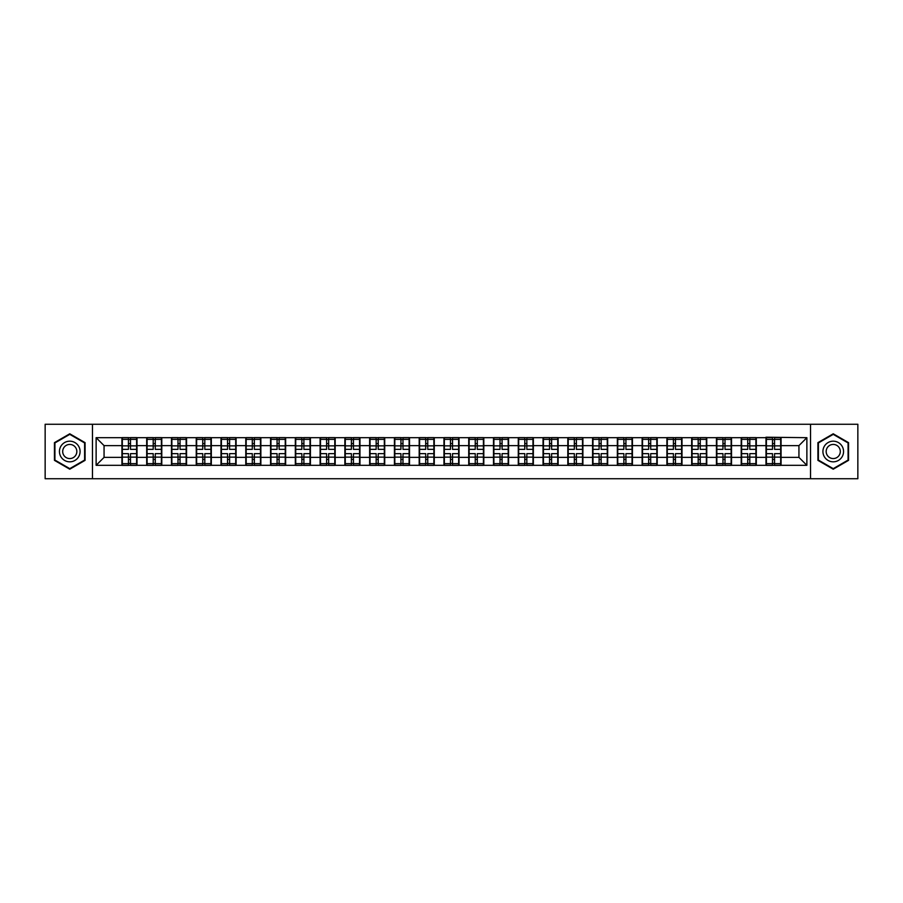 <?xml version="1.0" encoding="UTF-8"?>
<svg xmlns="http://www.w3.org/2000/svg" width="903" height="903" viewBox="0 0 903 903"><rect width="100%" height="100%" fill="white"/><g stroke="black" fill="none" stroke-linecap="round" stroke-linejoin="round"><path stroke-width="1.35" d="M810.533 478.737L857.85 478.737L857.85 424.263L810.533 424.263L810.533 478.737L92.467 478.737L92.467 424.263L45.15 424.263L45.15 478.737L92.467 478.737M810.533 424.263L92.467 424.263M798.941 457.381L798.941 445.619L781.072 445.619L781.072 457.381L798.941 457.381L806.876 465.316L806.876 437.684L765.992 437.21L765.992 445.619L756.308 445.619L756.308 457.381L765.992 457.381L765.992 445.619M806.876 465.316L96.124 465.316L96.124 437.684L121.928 437.684L121.928 445.619L104.059 445.619L104.059 457.381L121.928 457.381L121.928 445.619M765.992 437.684L121.928 437.684M765.992 457.381L765.992 465.316M756.308 457.381L756.308 465.316M756.308 437.684L756.308 445.619M731.532 457.381L741.216 457.381L741.216 445.619L731.532 445.619L731.532 465.316M741.216 457.381L741.216 465.316M741.216 437.684L741.216 445.619M731.532 437.684L731.532 445.619M706.756 457.381L716.44 457.381L716.44 445.619L706.756 445.619L706.756 465.316M716.44 457.381L716.44 465.316M716.44 437.684L716.44 445.619M706.756 437.684L706.756 445.619M681.991 457.381L691.675 457.381L691.675 445.619L681.991 445.619L681.991 465.316M691.675 457.381L691.675 465.316M691.675 437.684L691.675 445.619M681.991 437.684L681.991 445.619M657.215 457.381L666.899 457.381L666.899 445.619L657.215 445.619L657.215 465.316M666.899 457.381L666.899 465.316M666.899 437.684L666.899 445.619M657.215 437.684L657.215 445.619M632.439 457.381L642.135 457.381L642.135 445.619L632.439 445.619L632.439 465.316M642.135 457.381L642.135 465.316M642.135 437.684L642.135 445.619M632.439 437.684L632.439 445.619M607.674 457.381L617.359 457.381L617.359 445.619L607.674 445.619L607.674 465.316M617.359 457.381L617.359 465.316M617.359 437.684L617.359 445.619M607.674 437.684L607.674 445.619M582.898 457.381L592.582 457.381L592.582 445.619L582.898 445.619L582.898 465.316M592.582 457.381L592.582 465.316M592.582 437.684L592.582 445.619M582.898 437.684L582.898 445.619M558.133 457.381L567.818 457.381L567.818 445.619L558.133 445.619L558.133 465.316M567.818 457.381L567.818 465.316M567.818 437.684L567.818 445.619M558.133 437.684L558.133 445.619M533.357 457.381L543.042 457.381L543.042 445.619L533.357 445.619L533.357 465.316M543.042 457.381L543.042 465.316M543.042 437.684L543.042 445.619M533.357 437.684L533.357 445.619M508.581 457.381L518.277 457.381L518.277 445.619L508.581 445.619L508.581 465.316M518.277 457.381L518.277 465.316M518.277 437.684L518.277 445.619M508.581 437.684L508.581 445.619M483.816 457.381L493.501 457.381L493.501 445.619L483.816 445.619L483.816 465.316M493.501 457.381L493.501 465.316M493.501 437.684L493.501 445.619M483.816 437.684L483.816 445.619M459.04 457.381L468.725 457.381L468.725 445.619L459.04 445.619L459.04 465.316M468.725 457.381L468.725 465.316M468.725 437.684L468.725 445.619M459.04 437.684L459.04 445.619M434.275 457.381L443.96 457.381L443.96 445.619L434.275 445.619L434.275 465.316M443.96 457.381L443.96 465.316M443.96 437.684L443.96 445.619M434.275 437.684L434.275 445.619M409.499 457.381L419.184 457.381L419.184 445.619L409.499 445.619L409.499 465.316M419.184 457.381L419.184 465.316M419.184 437.684L419.184 445.619M409.499 437.684L409.499 445.619M384.723 457.381L394.419 457.381L394.419 445.619L384.723 445.619L384.723 465.316M394.419 457.381L394.419 465.316M394.419 437.684L394.419 445.619M384.723 437.684L384.723 445.619M359.958 457.381L369.643 457.381L369.643 445.619L359.958 445.619L359.958 465.316M369.643 457.381L369.643 465.316M369.643 437.684L369.643 445.619M359.958 437.684L359.958 445.619M335.182 457.381L344.867 457.381L344.867 445.619L335.182 445.619L335.182 465.316M344.867 457.381L344.867 465.316M344.867 437.684L344.867 445.619M335.182 437.684L335.182 445.619M310.418 457.381L320.102 457.381L320.102 445.619L310.418 445.619L310.418 465.316M320.102 457.381L320.102 465.316M320.102 437.684L320.102 445.619M310.418 437.684L310.418 445.619M285.641 457.381L295.326 457.381L295.326 445.619L285.641 445.619L285.641 465.316M295.326 457.381L295.326 465.316M295.326 437.684L295.326 445.619M285.641 437.684L285.641 445.619M260.865 457.381L270.561 457.381L270.561 445.619L260.865 445.619L260.865 465.316M270.561 457.381L270.561 465.316M270.561 437.684L270.561 445.619M260.865 437.684L260.865 445.619M236.101 457.381L245.785 457.381L245.785 445.619L236.101 445.619L236.101 465.316M245.785 457.381L245.785 465.316M245.785 437.684L245.785 445.619M236.101 437.684L236.101 445.619M211.325 457.381L221.009 457.381L221.009 445.619L211.325 445.619L211.325 465.316M221.009 457.381L221.009 465.316M221.009 437.684L221.009 445.619M211.325 437.684L211.325 445.619M186.56 457.381L196.244 457.381L196.244 445.619L186.56 445.619L186.56 465.316M196.244 457.381L196.244 465.316M196.244 437.684L196.244 445.619M186.56 437.684L186.56 445.619M161.784 457.381L171.468 457.381L171.468 445.619L161.784 445.619L161.784 465.316M171.468 457.381L171.468 465.316M171.468 437.684L171.468 445.619M161.784 437.684L161.784 445.619M137.008 457.381L146.692 457.381L146.692 445.619L137.008 445.619L137.008 465.316M146.692 457.381L146.692 465.316M146.692 437.684L146.692 445.619M137.008 437.684L137.008 445.619M121.928 457.381L121.928 465.316M104.059 457.381L96.124 465.316M96.124 437.684L104.059 445.619M781.072 457.381L781.072 465.316M781.072 437.684L781.072 445.619M806.876 437.684L798.941 445.619M69.768 433.801L54.44 442.651L54.44 460.349L69.768 469.199L85.085 460.349L85.085 442.651L69.768 433.801M817.915 460.349L833.232 469.199L848.56 460.349L848.56 442.651L833.232 433.801L817.915 442.651L817.915 460.349M136.613 453.645L136.613 465.395L130.506 465.395L130.506 453.645L136.613 453.645L136.613 437.605L130.506 437.605L130.506 439.355L136.613 439.355M122.323 445.868L128.44 445.868L128.44 437.605L122.323 437.605L122.323 453.645L128.44 453.645L128.44 465.395L122.323 465.395L122.323 463.645L128.44 463.645M128.44 443.576L130.506 443.576M130.506 439.592L128.44 439.592M128.44 445.89L130.506 445.89M128.44 445.868L128.44 449.355L122.323 449.355M122.323 439.355L128.44 439.355M128.44 457.11L130.506 457.11M128.44 463.408L130.506 463.408M128.44 459.424L130.506 459.424M122.323 453.645L122.323 463.645M130.506 463.645L136.613 463.645M130.506 439.355L130.506 449.355L136.613 449.355M161.389 453.645L161.389 465.395L155.271 465.395L155.271 453.645L161.389 453.645L161.389 437.605L155.271 437.605L155.271 439.355L161.389 439.355M147.099 445.868L153.205 445.868L153.205 437.605L147.099 437.605L147.099 453.645L153.205 453.645L153.205 465.395L147.099 465.395L147.099 463.645L153.205 463.645M153.205 443.576L155.271 443.576M155.271 439.592L153.205 439.592M153.205 445.89L155.271 445.89M153.205 445.868L153.205 449.355L147.099 449.355M147.099 439.355L153.205 439.355M153.205 457.11L155.271 457.11M153.205 463.408L155.271 463.408M153.205 459.424L155.271 459.424M147.099 453.645L147.099 463.645M155.271 463.645L161.389 463.645M155.271 439.355L155.271 449.355L161.389 449.355M186.153 453.645L186.153 465.395L180.047 465.395L180.047 453.645L186.153 453.645L186.153 437.605L180.047 437.605L180.047 439.355L186.153 439.355M171.863 445.868L177.981 445.868L177.981 437.605L171.863 437.605L171.863 453.645L177.981 453.645L177.981 465.395L171.863 465.395L171.863 463.645L177.981 463.645M177.981 443.576L180.047 443.576M180.047 439.592L177.981 439.592M177.981 445.89L180.047 445.89M177.981 445.868L177.981 449.355L171.863 449.355M171.863 439.355L177.981 439.355M177.981 457.11L180.047 457.11M177.981 463.408L180.047 463.408M177.981 459.424L180.047 459.424M171.863 453.645L171.863 463.645M180.047 463.645L186.153 463.645M180.047 439.355L180.047 449.355L186.153 449.355M210.93 453.645L210.93 465.395L204.812 465.395L204.812 453.645L210.93 453.645L210.93 437.605L204.812 437.605L204.812 439.355L210.93 439.355M196.64 445.868L202.746 445.868L202.746 437.605L196.64 437.605L196.64 453.645L202.746 453.645L202.746 465.395L196.64 465.395L196.64 463.645L202.746 463.645M202.746 443.576L204.812 443.576M204.812 439.592L202.746 439.592M202.746 445.89L204.812 445.89M202.746 445.868L202.746 449.355L196.64 449.355M196.64 439.355L202.746 439.355M202.746 457.11L204.812 457.11M202.746 463.408L204.812 463.408M202.746 459.424L204.812 459.424M196.64 453.645L196.64 463.645M204.812 463.645L210.93 463.645M204.812 439.355L204.812 449.355L210.93 449.355M235.706 453.645L235.706 465.395L229.588 465.395L229.588 453.645L235.706 453.645L235.706 437.605L229.588 437.605L229.588 439.355L235.706 439.355M221.404 445.868L227.522 445.868L227.522 437.605L221.404 437.605L221.404 453.645L227.522 453.645L227.522 465.395L221.404 465.395L221.404 463.645L227.522 463.645M227.522 443.576L229.588 443.576M229.588 439.592L227.522 439.592M227.522 445.89L229.588 445.89M227.522 445.868L227.522 449.355L221.404 449.355M221.404 439.355L227.522 439.355M227.522 457.11L229.588 457.11M227.522 463.408L229.588 463.408M227.522 459.424L229.588 459.424M221.404 453.645L221.404 463.645M229.588 463.645L235.706 463.645M229.588 439.355L229.588 449.355L235.706 449.355M260.47 453.645L260.47 465.395L254.364 465.395L254.364 453.645L260.47 453.645L260.47 437.605L254.364 437.605L254.364 439.355L260.47 439.355M246.18 445.868L252.298 445.868L252.298 437.605L246.18 437.605L246.18 453.645L252.298 453.645L252.298 465.395L246.18 465.395L246.18 463.645L252.298 463.645M252.298 443.576L254.364 443.576M254.364 439.592L252.298 439.592M252.298 445.89L254.364 445.89M252.298 445.868L252.298 449.355L246.18 449.355M246.18 439.355L252.298 439.355M252.298 457.11L254.364 457.11M252.298 463.408L254.364 463.408M252.298 459.424L254.364 459.424M246.18 453.645L246.18 463.645M254.364 463.645L260.47 463.645M254.364 439.355L254.364 449.355L260.47 449.355M78.696 446.342A10.317 10.317 0 0 0 64.598 442.56A10.317 10.317 0 0 0 60.828 456.658A10.317 10.317 0 0 0 74.926 460.44A10.317 10.317 0 0 0 78.696 446.342M75.886 447.967A7.066 7.066 0 0 0 66.235 445.382A7.066 7.066 0 0 0 63.639 455.033A7.066 7.066 0 0 0 73.301 457.618A7.066 7.066 0 0 0 75.886 447.967M69.768 468.646L54.914 460.067L54.914 442.933L69.768 434.354L84.611 442.933L84.611 460.067L69.768 468.646M842.172 446.342A10.317 10.317 0 0 0 828.074 442.56A10.317 10.317 0 0 0 824.304 456.658A10.317 10.317 0 0 0 838.402 460.44A10.317 10.317 0 0 0 842.172 446.342M839.361 447.967A7.066 7.066 0 0 0 829.699 445.382A7.066 7.066 0 0 0 827.114 455.033A7.066 7.066 0 0 0 836.765 457.618A7.066 7.066 0 0 0 839.361 447.967M833.232 468.646L818.389 460.067L818.389 442.933L833.232 434.354L848.086 442.933L848.086 460.067L833.232 468.646M285.246 453.645L285.246 465.395L279.129 465.395L279.129 453.645L285.246 453.645L285.246 437.605L279.129 437.605L279.129 439.355L285.246 439.355M270.956 445.868L277.063 445.868L277.063 437.605L270.956 437.605L270.956 453.645L277.063 453.645L277.063 465.395L270.956 465.395L270.956 463.645L277.063 463.645M277.063 443.576L279.129 443.576M279.129 439.592L277.063 439.592M277.063 445.89L279.129 445.89M277.063 445.868L277.063 449.355L270.956 449.355M270.956 439.355L277.063 439.355M277.063 457.11L279.129 457.11M277.063 463.408L279.129 463.408M277.063 459.424L279.129 459.424M270.956 453.645L270.956 463.645M279.129 463.645L285.246 463.645M279.129 439.355L279.129 449.355L285.246 449.355M310.011 453.645L310.011 465.395L303.905 465.395L303.905 453.645L310.011 453.645L310.011 437.605L303.905 437.605L303.905 439.355L310.011 439.355M295.721 445.868L301.839 445.868L301.839 437.605L295.721 437.605L295.721 453.645L301.839 453.645L301.839 465.395L295.721 465.395L295.721 463.645L301.839 463.645M301.839 443.576L303.905 443.576M303.905 439.592L301.839 439.592M301.839 445.89L303.905 445.89M301.839 445.868L301.839 449.355L295.721 449.355M295.721 439.355L301.839 439.355M301.839 457.11L303.905 457.11M301.839 463.408L303.905 463.408M301.839 459.424L303.905 459.424M295.721 453.645L295.721 463.645M303.905 463.645L310.011 463.645M303.905 439.355L303.905 449.355L310.011 449.355M334.787 453.645L334.787 465.395L328.669 465.395L328.669 453.645L334.787 453.645L334.787 437.605L328.669 437.605L328.669 439.355L334.787 439.355M320.497 445.868L326.615 445.868L326.615 437.605L320.497 437.605L320.497 453.645L326.615 453.645L326.615 465.395L320.497 465.395L320.497 463.645L326.615 463.645M326.615 443.576L328.669 443.576M328.669 439.592L326.615 439.592M326.615 445.89L328.669 445.89M326.615 445.868L326.615 449.355L320.497 449.355M320.497 439.355L326.615 439.355M326.615 457.11L328.669 457.11M326.615 463.408L328.669 463.408M326.615 459.424L328.669 459.424M320.497 453.645L320.497 463.645M328.669 463.645L334.787 463.645M328.669 439.355L328.669 449.355L334.787 449.355M359.563 453.645L359.563 465.395L353.445 465.395L353.445 453.645L359.563 453.645L359.563 437.605L353.445 437.605L353.445 439.355L359.563 439.355M345.273 445.868L351.38 445.868L351.38 437.605L345.273 437.605L345.273 453.645L351.38 453.645L351.38 465.395L345.273 465.395L345.273 463.645L351.38 463.645M351.38 443.576L353.445 443.576M353.445 439.592L351.38 439.592M351.38 445.89L353.445 445.89M351.38 445.868L351.38 449.355L345.273 449.355M345.273 439.355L351.38 439.355M351.38 457.11L353.445 457.11M351.38 463.408L353.445 463.408M351.38 459.424L353.445 459.424M345.273 453.645L345.273 463.645M353.445 463.645L359.563 463.645M353.445 439.355L353.445 449.355L359.563 449.355M384.328 453.645L384.328 465.395L378.222 465.395L378.222 453.645L384.328 453.645L384.328 437.605L378.222 437.605L378.222 439.355L384.328 439.355M370.038 445.868L376.156 445.868L376.156 437.605L370.038 437.605L370.038 453.645L376.156 453.645L376.156 465.395L370.038 465.395L370.038 463.645L376.156 463.645M376.156 443.576L378.222 443.576M378.222 439.592L376.156 439.592M376.156 445.89L378.222 445.89M376.156 445.868L376.156 449.355L370.038 449.355M370.038 439.355L376.156 439.355M376.156 457.11L378.222 457.11M376.156 463.408L378.222 463.408M376.156 459.424L378.222 459.424M370.038 453.645L370.038 463.645M378.222 463.645L384.328 463.645M378.222 439.355L378.222 449.355L384.328 449.355M409.104 453.645L409.104 465.395L402.986 465.395L402.986 453.645L409.104 453.645L409.104 437.605L402.986 437.605L402.986 439.355L409.104 439.355M394.814 445.868L400.921 445.868L400.921 437.605L394.814 437.605L394.814 453.645L400.921 453.645L400.921 465.395L394.814 465.395L394.814 463.645L400.921 463.645M400.921 443.576L402.986 443.576M402.986 439.592L400.921 439.592M400.921 445.89L402.986 445.89M400.921 445.868L400.921 449.355L394.814 449.355M394.814 439.355L400.921 439.355M400.921 457.11L402.986 457.11M400.921 463.408L402.986 463.408M400.921 459.424L402.986 459.424M394.814 453.645L394.814 463.645M402.986 463.645L409.104 463.645M402.986 439.355L402.986 449.355L409.104 449.355M433.869 453.645L433.869 465.395L427.762 465.395L427.762 453.645L433.869 453.645L433.869 437.605L427.762 437.605L427.762 439.355L433.869 439.355M419.579 445.868L425.697 445.868L425.697 437.605L419.579 437.605L419.579 453.645L425.697 453.645L425.697 465.395L419.579 465.395L419.579 463.645L425.697 463.645M425.697 443.576L427.762 443.576M427.762 439.592L425.697 439.592M425.697 445.89L427.762 445.89M425.697 445.868L425.697 449.355L419.579 449.355M419.579 439.355L425.697 439.355M425.697 457.11L427.762 457.11M425.697 463.408L427.762 463.408M425.697 459.424L427.762 459.424M419.579 453.645L419.579 463.645M427.762 463.645L433.869 463.645M427.762 439.355L427.762 449.355L433.869 449.355M458.645 453.645L458.645 465.395L452.527 465.395L452.527 453.645L458.645 453.645L458.645 437.605L452.527 437.605L452.527 439.355L458.645 439.355M444.355 445.868L450.473 445.868L450.473 437.605L444.355 437.605L444.355 453.645L450.473 453.645L450.473 465.395L444.355 465.395L444.355 463.645L450.473 463.645M450.473 443.576L452.527 443.576M452.527 439.592L450.473 439.592M450.473 445.89L452.527 445.89M450.473 445.868L450.473 449.355L444.355 449.355M444.355 439.355L450.473 439.355M450.473 457.11L452.527 457.11M450.473 463.408L452.527 463.408M450.473 459.424L452.527 459.424M444.355 453.645L444.355 463.645M452.527 463.645L458.645 463.645M452.527 439.355L452.527 449.355L458.645 449.355M483.421 453.645L483.421 465.395L477.303 465.395L477.303 453.645L483.421 453.645L483.421 437.605L477.303 437.605L477.303 439.355L483.421 439.355M469.131 445.868L475.238 445.868L475.238 437.605L469.131 437.605L469.131 453.645L475.238 453.645L475.238 465.395L469.131 465.395L469.131 463.645L475.238 463.645M475.238 443.576L477.303 443.576M477.303 439.592L475.238 439.592M475.238 445.89L477.303 445.89M475.238 445.868L475.238 449.355L469.131 449.355M469.131 439.355L475.238 439.355M475.238 457.11L477.303 457.11M475.238 463.408L477.303 463.408M475.238 459.424L477.303 459.424M469.131 453.645L469.131 463.645M477.303 463.645L483.421 463.645M477.303 439.355L477.303 449.355L483.421 449.355M508.186 453.645L508.186 465.395L502.079 465.395L502.079 453.645L508.186 453.645L508.186 437.605L502.079 437.605L502.079 439.355L508.186 439.355M493.896 445.868L500.014 445.868L500.014 437.605L493.896 437.605L493.896 453.645L500.014 453.645L500.014 465.395L493.896 465.395L493.896 463.645L500.014 463.645M500.014 443.576L502.079 443.576M502.079 439.592L500.014 439.592M500.014 445.89L502.079 445.89M500.014 445.868L500.014 449.355L493.896 449.355M493.896 439.355L500.014 439.355M500.014 457.11L502.079 457.11M500.014 463.408L502.079 463.408M500.014 459.424L502.079 459.424M493.896 453.645L493.896 463.645M502.079 463.645L508.186 463.645M502.079 439.355L502.079 449.355L508.186 449.355M532.962 453.645L532.962 465.395L526.844 465.395L526.844 453.645L532.962 453.645L532.962 437.605L526.844 437.605L526.844 439.355L532.962 439.355M518.672 445.868L524.778 445.868L524.778 437.605L518.672 437.605L518.672 453.645L524.778 453.645L524.778 465.395L518.672 465.395L518.672 463.645L524.778 463.645M524.778 443.576L526.844 443.576M526.844 439.592L524.778 439.592M524.778 445.89L526.844 445.89M524.778 445.868L524.778 449.355L518.672 449.355M518.672 439.355L524.778 439.355M524.778 457.11L526.844 457.11M524.778 463.408L526.844 463.408M524.778 459.424L526.844 459.424M518.672 453.645L518.672 463.645M526.844 463.645L532.962 463.645M526.844 439.355L526.844 449.355L532.962 449.355M557.727 453.645L557.727 465.395L551.62 465.395L551.62 453.645L557.727 453.645L557.727 437.605L551.62 437.605L551.62 439.355L557.727 439.355M543.437 445.868L549.555 445.868L549.555 437.605L543.437 437.605L543.437 453.645L549.555 453.645L549.555 465.395L543.437 465.395L543.437 463.645L549.555 463.645M549.555 443.576L551.62 443.576M551.62 439.592L549.555 439.592M549.555 445.89L551.62 445.89M549.555 445.868L549.555 449.355L543.437 449.355M543.437 439.355L549.555 439.355M549.555 457.11L551.62 457.11M549.555 463.408L551.62 463.408M549.555 459.424L551.62 459.424M543.437 453.645L543.437 463.645M551.62 463.645L557.727 463.645M551.62 439.355L551.62 449.355L557.727 449.355M582.503 453.645L582.503 465.395L576.385 465.395L576.385 453.645L582.503 453.645L582.503 437.605L576.385 437.605L576.385 439.355L582.503 439.355M568.213 445.868L574.331 445.868L574.331 437.605L568.213 437.605L568.213 453.645L574.331 453.645L574.331 465.395L568.213 465.395L568.213 463.645L574.331 463.645M574.331 443.576L576.385 443.576M576.385 439.592L574.331 439.592M574.331 445.89L576.385 445.89M574.331 445.868L574.331 449.355L568.213 449.355M568.213 439.355L574.331 439.355M574.331 457.11L576.385 457.11M574.331 463.408L576.385 463.408M574.331 459.424L576.385 459.424M568.213 453.645L568.213 463.645M576.385 463.645L582.503 463.645M576.385 439.355L576.385 449.355L582.503 449.355M607.279 453.645L607.279 465.395L601.161 465.395L601.161 453.645L607.279 453.645L607.279 437.605L601.161 437.605L601.161 439.355L607.279 439.355M592.989 445.868L599.095 445.868L599.095 437.605L592.989 437.605L592.989 453.645L599.095 453.645L599.095 465.395L592.989 465.395L592.989 463.645L599.095 463.645M599.095 443.576L601.161 443.576M601.161 439.592L599.095 439.592M599.095 445.89L601.161 445.89M599.095 445.868L599.095 449.355L592.989 449.355M592.989 439.355L599.095 439.355M599.095 457.11L601.161 457.11M599.095 463.408L601.161 463.408M599.095 459.424L601.161 459.424M592.989 453.645L592.989 463.645M601.161 463.645L607.279 463.645M601.161 439.355L601.161 449.355L607.279 449.355M632.044 453.645L632.044 465.395L625.937 465.395L625.937 453.645L632.044 453.645L632.044 437.605L625.937 437.605L625.937 439.355L632.044 439.355M617.754 445.868L623.871 445.868L623.871 437.605L617.754 437.605L617.754 453.645L623.871 453.645L623.871 465.395L617.754 465.395L617.754 463.645L623.871 463.645M623.871 443.576L625.937 443.576M625.937 439.592L623.871 439.592M623.871 445.89L625.937 445.89M623.871 445.868L623.871 449.355L617.754 449.355M617.754 439.355L623.871 439.355M623.871 457.11L625.937 457.11M623.871 463.408L625.937 463.408M623.871 459.424L625.937 459.424M617.754 453.645L617.754 463.645M625.937 463.645L632.044 463.645M625.937 439.355L625.937 449.355L632.044 449.355M656.82 453.645L656.82 465.395L650.702 465.395L650.702 453.645L656.82 453.645L656.82 437.605L650.702 437.605L650.702 439.355L656.82 439.355M642.53 445.868L648.636 445.868L648.636 437.605L642.53 437.605L642.53 453.645L648.636 453.645L648.636 465.395L642.53 465.395L642.53 463.645L648.636 463.645M648.636 443.576L650.702 443.576M650.702 439.592L648.636 439.592M648.636 445.89L650.702 445.89M648.636 445.868L648.636 449.355L642.53 449.355M642.53 439.355L648.636 439.355M648.636 457.11L650.702 457.11M648.636 463.408L650.702 463.408M648.636 459.424L650.702 459.424M642.53 453.645L642.53 463.645M650.702 463.645L656.82 463.645M650.702 439.355L650.702 449.355L656.82 449.355M681.596 453.645L681.596 465.395L675.478 465.395L675.478 453.645L681.596 453.645L681.596 437.605L675.478 437.605L675.478 439.355L681.596 439.355M667.294 445.868L673.412 445.868L673.412 437.605L667.294 437.605L667.294 453.645L673.412 453.645L673.412 465.395L667.294 465.395L667.294 463.645L673.412 463.645M673.412 443.576L675.478 443.576M675.478 439.592L673.412 439.592M673.412 445.89L675.478 445.89M673.412 445.868L673.412 449.355L667.294 449.355M667.294 439.355L673.412 439.355M673.412 457.11L675.478 457.11M673.412 463.408L675.478 463.408M673.412 459.424L675.478 459.424M667.294 453.645L667.294 463.645M675.478 463.645L681.596 463.645M675.478 439.355L675.478 449.355L681.596 449.355M706.36 453.645L706.36 465.395L700.254 465.395L700.254 453.645L706.36 453.645L706.36 437.605L700.254 437.605L700.254 439.355L706.36 439.355M692.07 445.868L698.188 445.868L698.188 437.605L692.07 437.605L692.07 453.645L698.188 453.645L698.188 465.395L692.07 465.395L692.07 463.645L698.188 463.645M698.188 443.576L700.254 443.576M700.254 439.592L698.188 439.592M698.188 445.89L700.254 445.89M698.188 445.868L698.188 449.355L692.07 449.355M692.07 439.355L698.188 439.355M698.188 457.11L700.254 457.11M698.188 463.408L700.254 463.408M698.188 459.424L700.254 459.424M692.07 453.645L692.07 463.645M700.254 463.645L706.36 463.645M700.254 439.355L700.254 449.355L706.36 449.355M731.137 453.645L731.137 465.395L725.019 465.395L725.019 453.645L731.137 453.645L731.137 437.605L725.019 437.605L725.019 439.355L731.137 439.355M716.847 445.868L722.953 445.868L722.953 437.605L716.847 437.605L716.847 453.645L722.953 453.645L722.953 465.395L716.847 465.395L716.847 463.645L722.953 463.645M722.953 443.576L725.019 443.576M725.019 439.592L722.953 439.592M722.953 445.89L725.019 445.89M722.953 445.868L722.953 449.355L716.847 449.355M716.847 439.355L722.953 439.355M722.953 457.11L725.019 457.11M722.953 463.408L725.019 463.408M722.953 459.424L725.019 459.424M716.847 453.645L716.847 463.645M725.019 463.645L731.137 463.645M725.019 439.355L725.019 449.355L731.137 449.355M755.901 453.645L755.901 465.395L749.795 465.395L749.795 453.645L755.901 453.645L755.901 437.605L749.795 437.605L749.795 439.355L755.901 439.355M741.611 445.868L747.729 445.868L747.729 437.605L741.611 437.605L741.611 453.645L747.729 453.645L747.729 465.395L741.611 465.395L741.611 463.645L747.729 463.645M747.729 443.576L749.795 443.576M749.795 439.592L747.729 439.592M747.729 445.89L749.795 445.89M747.729 445.868L747.729 449.355L741.611 449.355M741.611 439.355L747.729 439.355M747.729 457.11L749.795 457.11M747.729 463.408L749.795 463.408M747.729 459.424L749.795 459.424M741.611 453.645L741.611 463.645M749.795 463.645L755.901 463.645M749.795 439.355L749.795 449.355L755.901 449.355M780.677 453.645L780.677 465.395L774.56 465.395L774.56 453.645L780.677 453.645L780.677 437.605L774.56 437.605L774.56 439.355L780.677 439.355M766.387 445.868L772.494 445.868L772.494 437.605L766.387 437.605L766.387 453.645L772.494 453.645L772.494 465.395L766.387 465.395L766.387 463.645L772.494 463.645M772.494 443.576L774.56 443.576M774.56 439.592L772.494 439.592M772.494 445.89L774.56 445.89M772.494 445.868L772.494 449.355L766.387 449.355M766.387 439.355L772.494 439.355M772.494 457.11L774.56 457.11M772.494 463.408L774.56 463.408M772.494 459.424L774.56 459.424M766.387 453.645L766.387 463.645M774.56 463.645L780.677 463.645M774.56 439.355L774.56 449.355L780.677 449.355M122.323 457.132L128.44 457.132M130.506 457.132L136.613 457.132M130.506 445.868L136.613 445.868M147.099 457.132L153.205 457.132M155.271 457.132L161.389 457.132M155.271 445.868L161.389 445.868M171.863 457.132L177.981 457.132M180.047 457.132L186.153 457.132M180.047 445.868L186.153 445.868M196.64 457.132L202.746 457.132M204.812 457.132L210.93 457.132M204.812 445.868L210.93 445.868M221.404 457.132L227.522 457.132M229.588 457.132L235.706 457.132M229.588 445.868L235.706 445.868M246.18 457.132L252.298 457.132M254.364 457.132L260.47 457.132M254.364 445.868L260.47 445.868M270.956 457.132L277.063 457.132M279.129 457.132L285.246 457.132M279.129 445.868L285.246 445.868M295.721 457.132L301.839 457.132M303.905 457.132L310.011 457.132M303.905 445.868L310.011 445.868M320.497 457.132L326.615 457.132M328.669 457.132L334.787 457.132M328.669 445.868L334.787 445.868M345.273 457.132L351.38 457.132M353.445 457.132L359.563 457.132M353.445 445.868L359.563 445.868M370.038 457.132L376.156 457.132M378.222 457.132L384.328 457.132M378.222 445.868L384.328 445.868M394.814 457.132L400.921 457.132M402.986 457.132L409.104 457.132M402.986 445.868L409.104 445.868M419.579 457.132L425.697 457.132M427.762 457.132L433.869 457.132M427.762 445.868L433.869 445.868M444.355 457.132L450.473 457.132M452.527 457.132L458.645 457.132M452.527 445.868L458.645 445.868M469.131 457.132L475.238 457.132M477.303 457.132L483.421 457.132M477.303 445.868L483.421 445.868M493.896 457.132L500.014 457.132M502.079 457.132L508.186 457.132M502.079 445.868L508.186 445.868M518.672 457.132L524.778 457.132M526.844 457.132L532.962 457.132M526.844 445.868L532.962 445.868M543.437 457.132L549.555 457.132M551.62 457.132L557.727 457.132M551.62 445.868L557.727 445.868M568.213 457.132L574.331 457.132M576.385 457.132L582.503 457.132M576.385 445.868L582.503 445.868M592.989 457.132L599.095 457.132M601.161 457.132L607.279 457.132M601.161 445.868L607.279 445.868M617.754 457.132L623.871 457.132M625.937 457.132L632.044 457.132M625.937 445.868L632.044 445.868M642.53 457.132L648.636 457.132M650.702 457.132L656.82 457.132M650.702 445.868L656.82 445.868M667.294 457.132L673.412 457.132M675.478 457.132L681.596 457.132M675.478 445.868L681.596 445.868M692.07 457.132L698.188 457.132M700.254 457.132L706.36 457.132M700.254 445.868L706.36 445.868M716.847 457.132L722.953 457.132M725.019 457.132L731.137 457.132M725.019 445.868L731.137 445.868M741.611 457.132L747.729 457.132M749.795 457.132L755.901 457.132M749.795 445.868L755.901 445.868M766.387 457.132L772.494 457.132M774.56 457.132L780.677 457.132M774.56 445.868L780.677 445.868"/></g></svg>
